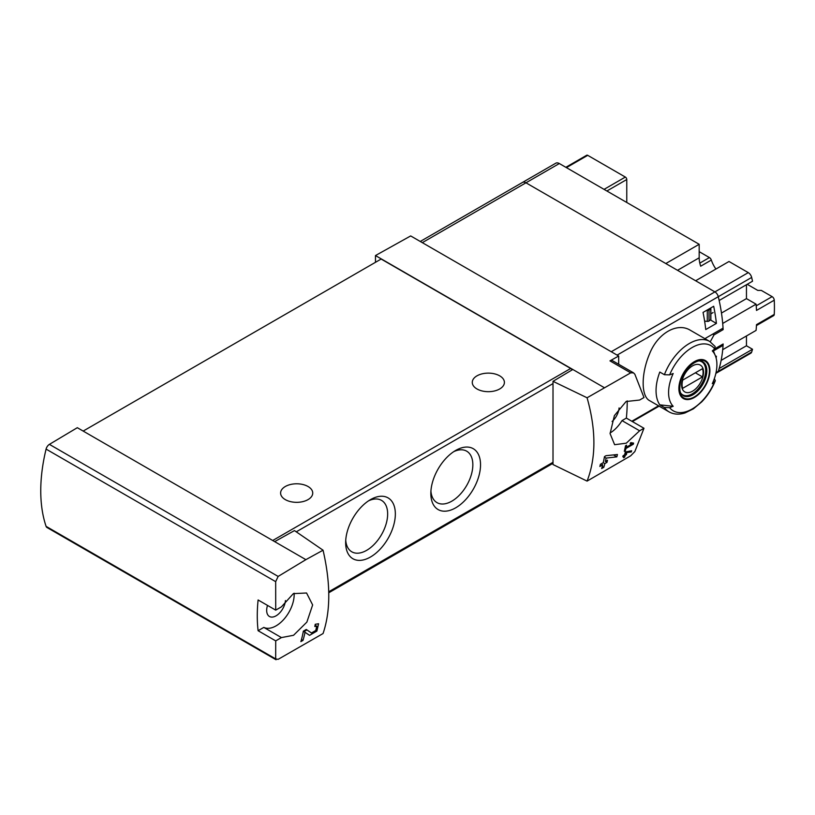 <?xml version="1.0" encoding="UTF-8"?>
<svg xmlns="http://www.w3.org/2000/svg" width="815" height="815" viewBox="0 0 815 815"><rect width="100%" height="100%" fill="white"/><g stroke="black" fill="none" stroke-linecap="round" stroke-linejoin="round"><path stroke-width="1.22" d="M323.056 550.207L305.88 559.65L274.665 541.629L294.47 530.596L323.056 550.207C330.676 583.224 330.676 611.005 323.056 633.54L278.139 659.335L275.674 658.907L275.714 640.885L281.43 637.585L263.815 627.407A25.601 14.782 120 0 0 283.865 619.329A25.601 14.782 120 0 0 294.144 593.208M305.88 559.65L278.139 576.429L49.399 444.369A5.022 2.893 120 0 0 46.088 449.106A152.099 87.816 120 0 0 46.088 526.358A5.022 2.893 120 0 0 46.944 527.478L276.061 659.753L275.674 658.907L46.088 526.358M281.43 637.585L293.553 635.282L306.868 622.11L312.644 604.934L306.562 592.994L293.349 593.626L281.43 606.839L275.714 610.14L275.674 581.655L278.139 576.429M316.76 626.185L315.762 630.474L311.473 632.98L306.267 629.465L303.353 631.146A150.592 86.94 60 0 1 300.878 641.609L303.007 640.376A150.592 86.94 -120 0 0 305.024 632.277L309.557 635.354L316.882 631.075L318.573 623.76L315.242 624.28A150.592 86.94 60 0 1 314.814 626.501L316.76 626.185L315.069 625.207M631.279 451.948A150.592 86.94 -120 0 0 631.635 450.797L625.36 451.958A150.592 86.94 60 0 1 624.534 454.892L623.118 455.707A150.592 86.94 60 0 1 622.792 456.757L624.219 455.931A150.592 86.94 60 0 1 623.618 457.755L624.687 457.144A150.592 86.94 -120 0 0 625.278 455.32L626.348 454.699A150.592 86.94 -120 0 0 626.664 453.66L625.604 454.271A150.592 86.94 -120 0 0 626.073 452.661L631.279 451.948L629.73 451.052M587.075 397.771L630.698 372.842L633.51 372.863L634.844 374.228L643.982 397.526L639.622 400.043L626.103 401.52L614.388 415.619L610.089 433.631L614.622 444.705L626.277 443.187L639.622 430.778L643.982 428.262L634.844 451.561L630.698 455.799L587.075 481.105C596.162 457.724 596.162 429.953 587.075 397.771L553.008 381.328L553.008 464.55L587.075 481.105M632.063 443.981L626.134 447.404A150.592 86.94 -120 0 0 626.572 445.204L625.502 445.815A150.592 86.94 60 0 1 624.321 451.286L625.39 450.664A150.592 86.94 -120 0 0 625.9 448.505L633.347 444.195A150.592 86.94 -120 0 0 633.581 443.105L630.779 442.616L630.138 443.645L632.063 443.981L630.494 443.075M616.843 456.858A150.592 86.94 -120 0 0 617.434 454.495L606.024 455.697L604.486 456.594A150.592 86.94 60 0 1 603.243 462.676L600.4 464.316A150.592 86.94 60 0 1 599.871 466.465L602.713 464.825A150.592 86.94 60 0 1 601.653 468.564L603.783 467.331A150.592 86.94 -120 0 0 604.842 463.603L606.971 462.37A150.592 86.94 -120 0 0 607.501 460.22L605.372 461.443A150.592 86.94 -120 0 0 606.105 458.101L616.843 456.858L613.512 454.933M748.282 272.628L714.908 291.892L695.633 280.757L728.997 261.493L748.282 272.628A5.022 2.893 60 0 1 751.664 277.436L718.29 296.701A5.022 2.893 -120 0 0 714.908 291.892A5.022 2.893 60 0 1 718.29 296.701A150.592 86.94 -120 0 1 723.058 328.15L705.709 338.164A150.592 86.94 60 0 1 705.759 339.172M746.459 335.963L746.459 345.764L752.52 349.268L719.156 368.523A150.592 86.94 60 0 1 718.29 371.324A5.022 2.893 60 0 1 717.424 372.475A5.022 2.893 -120 0 0 718.29 371.324A150.592 86.94 -120 0 0 723.058 345.366L713.41 350.939M714.358 378.608L715.305 380.737C712.086 388.755 707.563 395.784 701.766 401.836L693.392 408.835L685.079 412.92C679.099 414.835 673.761 414.489 669.064 411.881L649.626 400.664C641.008 396.284 641.008 373.861 649.626 353.71C657.715 333.284 677.133 322.078 690.295 330.238L709.722 341.454A40.658 23.472 -60 0 0 664.388 374.706L659.804 372.058A40.658 23.472 -60 0 0 659.804 404.851L664.388 407.5L669.624 407.653A149.247 86.166 180 0 0 673.19 406.288L659.804 404.851M716.141 358.121A150.592 86.94 -120 0 0 716.405 356.196L715.692 356.603M713.685 306.267L703.039 312.42A150.592 86.94 -120 0 1 705.749 329.555L716.405 323.412A150.592 86.94 -120 0 0 713.685 306.267M715.305 380.737L714.663 381.654A149.247 86.166 180 0 1 712.3 383.712A34.179 19.733 -60 0 0 715.315 355.615L713.115 350.226M715.315 355.615A34.179 19.733 -60 0 0 712.3 350.919A149.247 86.166 0 0 0 714.663 348.861L715.163 346.538L709.722 341.454M664.388 374.706L669.624 374.869A149.247 86.166 0 0 0 673.19 373.504A34.179 19.733 -60 0 0 672.304 405.289A34.179 19.733 -60 0 0 673.19 406.288M618.677 364.274L618.677 356.023L410.679 235.932L375.471 255.553L375.471 262.318M618.677 356.023L609.966 360.872A5.022 2.893 120 0 1 612.411 360.658L633.52 372.842M604.037 387.512L375.471 255.553M619.094 407.928A13.305 7.681 -60 0 1 612.085 421.477M610.089 433.01A25.601 14.782 120 0 0 621.998 420.611L626.358 418.095A150.592 86.94 120 0 0 627.193 400.888M572.813 369.49L553.008 381.328M274.665 541.629L77.313 427.692L49.399 444.369M370.499 499.626L370.499 499.626A35.137 20.283 120 0 0 345.652 542.658A35.137 20.283 120 0 0 370.499 557.002A35.137 20.283 120 0 0 395.346 513.97A35.137 20.283 120 0 0 370.499 499.626M455.687 450.44L455.687 450.44A35.137 20.283 120 0 0 430.84 493.472A35.137 20.283 120 0 0 455.687 507.816A35.137 20.283 120 0 0 480.534 464.784A35.137 20.283 120 0 0 455.687 450.44L455.687 450.44M572.11 369.918A3.016 1.742 -120 0 0 570.683 368.472L381.145 259.038L83.171 431.074M275.714 640.885L258.1 630.708L263.815 627.407M275.714 610.14L258.1 599.972A152.099 87.816 120 0 0 258.1 630.708M499.697 375.847A16.066 9.271 180 0 1 504.404 382.398A16.066 9.271 180 0 1 488.338 391.679A16.066 9.271 180 0 1 472.272 382.398A16.066 9.271 180 0 1 482.195 373.83A16.066 9.271 180 0 1 499.697 375.847M308.029 486.504A16.066 9.271 180 0 1 312.736 493.065A16.066 9.271 180 0 1 296.67 502.335A16.066 9.271 180 0 1 280.605 493.065A16.066 9.271 180 0 1 290.517 484.497A16.066 9.271 180 0 1 308.029 486.504M430.921 491.119A29.707 17.146 120 0 0 436.993 502.631A29.707 17.146 120 0 0 466.689 485.485A29.707 17.146 120 0 0 466.689 451.184A29.707 17.146 120 0 0 453.68 451.683M345.733 540.294A29.707 17.146 120 0 0 351.805 551.816A29.707 17.146 120 0 0 381.502 534.671A29.707 17.146 120 0 0 381.502 500.369A29.707 17.146 120 0 0 368.492 500.868M267.514 605.402A13.305 7.681 120 0 0 269.398 616.456A13.305 7.681 120 0 0 279.25 613.349A13.305 7.681 120 0 0 285.444 600.563M639.622 430.778L621.998 420.611M643.982 428.262L626.358 418.095M611.26 351.734L714.908 291.892L525.96 182.805A7.029 4.055 -120 0 0 522.446 182.458A7.029 4.055 60 0 1 525.96 182.805L665.814 263.54L699.178 244.286L699.178 257.805L677.53 270.305M723.058 345.366L721.896 344.694M694.39 397.465A21.934 12.663 -60 0 1 681.269 396.681A21.934 12.663 -60 0 1 688.706 366.169A21.934 12.663 -60 0 1 709.631 367.412A21.934 12.663 -60 0 1 694.39 397.465M694.39 362.217A21.241 12.266 120 0 0 679.374 388.225A21.241 12.266 120 0 0 694.39 396.895A21.241 12.266 120 0 0 709.407 370.886A21.241 12.266 120 0 0 694.39 362.217M692.577 391.169A15.505 8.955 -60 0 1 683.082 377.661A15.505 8.955 -60 0 1 702.072 366.699A15.505 8.955 -60 0 1 692.577 391.169M702.469 376.897A14.853 8.578 120 0 0 702.469 368.706L682.685 380.116A14.853 8.578 -60 0 0 682.685 388.317L702.469 376.897L695.368 372.801M699.83 361.055A19.071 11.013 -60 0 1 701.756 361.789A19.071 11.013 -60 0 1 704.68 377.07A19.071 11.013 -60 0 1 692.22 393.879A19.071 11.013 -60 0 1 682.685 394.827A19.071 11.013 -60 0 1 681.085 393.513M710.68 320.101L716.405 323.412M633.347 444.195L630.739 442.688M626.134 447.404L625.288 446.926M625.39 450.664L624.585 450.206M625.9 448.505L625.064 448.026M624.219 455.931L623.475 455.504M624.687 457.144L623.964 456.726M625.278 455.32L624.534 454.892M626.348 454.699L625.604 454.271M626.073 452.661L625.299 452.213M602.713 464.825L601.113 463.908M603.783 467.331L602.265 466.455M604.842 463.603L603.243 462.676M606.971 462.37L605.372 461.443M606.105 458.101L604.394 457.113M305.024 632.277L303.323 631.289M303.465 631.37A7.274 4.197 120 0 0 306.532 630.127M303.007 640.376L301.479 639.49M420.255 241.464L555.82 163.194A7.029 4.055 60 0 1 559.334 163.54L699.178 244.286M699.178 251.662L709.417 257.571A3.016 1.742 60 0 1 711.332 260.056L700.686 266.21A21.078 12.174 60 0 1 699.178 257.805M626.766 202.477L626.766 179.524L606.89 190.995M565.844 167.299L586.718 155.247A2.007 1.161 60 0 1 587.727 155.339L566.425 167.635M626.766 179.524A2.007 1.161 60 0 0 625.35 177.069L587.727 155.339M669.624 374.869A37.653 21.74 -60 0 1 714.663 348.861L723.139 343.981A150.592 86.94 60 0 1 722.711 349.676L756.076 330.411A150.592 86.94 60 0 0 756.503 324.655L774.25 314.407A3.016 1.742 60 0 1 773.629 315.649L756.452 325.562M747.202 284.303L757.746 290.395L761.292 290.395L772.121 296.64A3.016 1.742 60 0 1 774.25 300.185A150.592 86.94 60 0 1 774.25 314.407M746.459 284.73L746.459 298.626L756.076 304.178A150.592 86.94 60 0 1 756.503 310.434L774.25 300.185M756.076 304.178L722.711 323.443A150.592 86.94 60 0 1 723.139 329.627L714.022 334.894L712.697 334.13M710.252 341.78L714.022 334.894M721.815 328.873L723.139 329.627M746.459 345.764L721.143 360.383M710.863 313.846L713.094 312.563M746.459 298.626L721.469 313.052M710.721 319.674L709.019 321.059A2.007 1.161 180 0 1 707.288 321.385L704.629 321.141M710.079 308.355L710.863 308.814L709.019 309.995A2.007 1.161 180 0 1 707.288 310.321L706.758 310.271M617.108 355.116L718.29 296.701A150.592 86.94 60 0 1 719.156 300.49L752.52 281.226A150.592 86.94 60 0 0 751.664 277.436M752.52 349.268A150.592 86.94 60 0 1 751.664 352.06A5.022 2.893 60 0 1 750.788 353.211L715.865 373.372M715.916 269.052A21.078 12.174 60 0 1 711.332 260.056M751.664 352.06L716.028 372.628M658.551 405.819L631.819 421.243M669.064 411.881A40.658 23.472 -60 0 1 664.388 407.5M630.698 372.842L609.966 360.872M296.263 531.828L553.008 383.59M328.751 591.761L553.008 462.288M275.674 581.655L46.088 449.106M272.709 540.508L570.683 368.472M559.334 163.54L422.313 242.646M714.663 381.654A37.653 21.74 -60 0 1 669.624 407.653M692.984 394.735A19.58 11.298 -60 0 1 683.204 395.703C681.411 393.665 678.335 393.564 680.637 381.318C683.816 367.463 699.036 357.53 702.775 361.789A19.58 11.298 -60 0 1 705.78 377.477A19.58 11.298 -60 0 1 692.984 394.735M707.288 321.385L707.288 310.321M710.721 320.081L710.721 309.017M709.019 321.059L709.019 309.995M709.417 257.571L699.81 263.113M772.121 296.64L756.208 305.829M625.35 177.069L604.058 189.365M328.771 592.77L553.008 463.307M659.111 406.135L632.379 421.569M701.756 361.789L700.554 361.086M682.685 394.827L681.483 394.124M710.863 319.877L710.863 308.814"/></g></svg>
